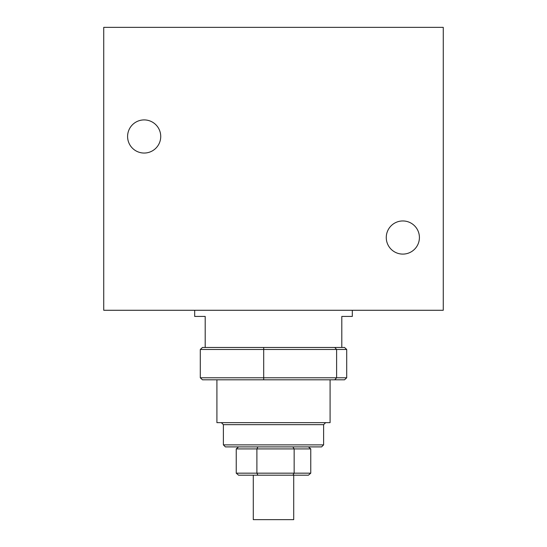 <?xml version="1.0" encoding="UTF-8"?>
<svg xmlns="http://www.w3.org/2000/svg" width="547" height="547" viewBox="0 0 547 547"><rect width="100%" height="100%" fill="white"/><g stroke="black" fill="none" stroke-linecap="round" stroke-linejoin="round"><path stroke-width="0.82" d="M194.684 310.279L194.684 316.426L205.193 316.426L205.193 347.468L344.548 347.468L346.702 349.485L346.702 377.779L344.548 379.803L334.75 379.803L336.61 377.779L336.61 349.485L346.702 349.485M352.316 310.279L352.316 316.426L341.807 316.426L341.807 347.468M443.261 27.35L443.261 310.279L103.739 310.279L103.739 27.35L443.261 27.35M144.162 119.909A16.574 16.574 0 0 1 158.514 144.764A16.574 16.574 0 0 1 129.81 144.764A16.574 16.574 0 0 1 144.162 119.909M402.838 220.954A16.574 16.574 0 0 1 417.19 245.815A16.574 16.574 0 0 1 388.486 245.815A16.574 16.574 0 0 1 402.838 220.954M216.913 379.803L216.913 422.646L330.087 422.646L330.087 379.803M323.619 424.663L223.381 424.663L223.381 444.875L323.619 444.875L323.619 424.663L325.643 422.646M223.381 444.875L225.405 446.899L321.595 446.899L323.619 444.875M223.381 424.663L221.357 422.646M253.288 475.193L253.288 519.65L293.712 519.65L293.712 475.193M334.75 379.803L202.452 379.803L200.298 377.779L200.298 349.485L336.61 349.485L334.75 347.468M263.702 379.803L263.702 347.468M200.298 349.485L202.452 347.468L205.193 347.468M308.433 446.899L310.764 448.916L310.764 473.169L256.899 473.169L256.899 448.916L257.931 446.899M310.764 473.169L308.433 475.193L257.931 475.193L256.899 473.169L236.236 473.169L236.236 448.916L238.567 446.899M292.871 475.193L294.156 473.169L294.156 448.916L292.871 446.899M257.931 475.193L238.567 475.193L236.236 473.169M200.298 377.779L346.702 377.779M310.764 448.916L236.236 448.916"/></g></svg>
